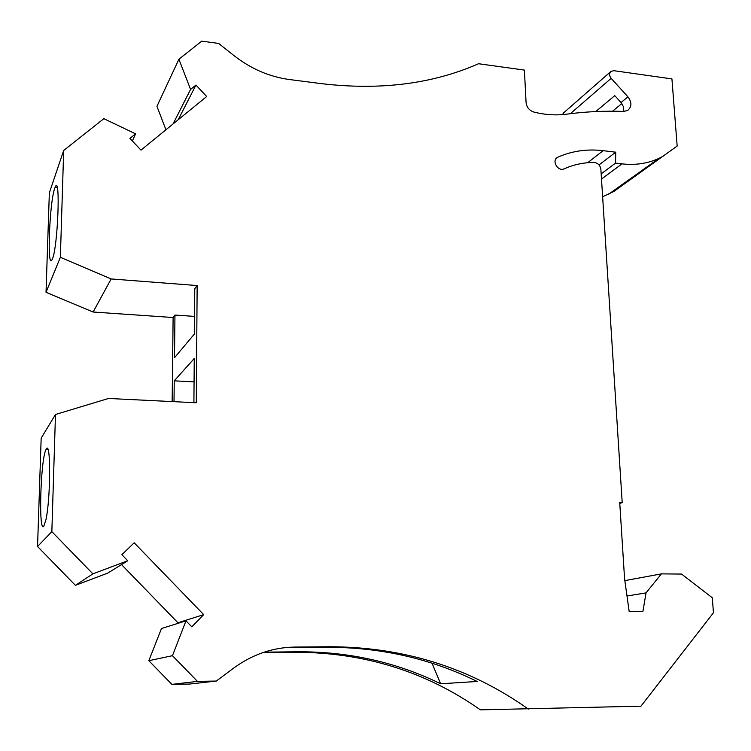 <?xml version="1.0" encoding="UTF-8"?>
<svg xmlns="http://www.w3.org/2000/svg" width="751" height="751" viewBox="0 0 751 751"><rect width="100%" height="100%" fill="white"/><g stroke="black" fill="none" stroke-linecap="round" stroke-linejoin="round"><path stroke-width="1.13" d="M264.202 652.15L298.166 651.784L295.19 652.262C364.151 652.356 425.883 671.554 480.396 709.855L640.96 706.165L713.45 612.76L712.286 597.758L681.551 574.064L661.415 573.877L624.832 580.617M295.19 652.262L262.859 652.6M171.885 684.377L189.374 684.067L216.288 681.054L197.447 681.382L172.458 655.689L148.82 660.702L171.885 684.377L197.447 681.382M172.157 401.578L173.115 317.513L174.964 315.054L174.495 357.739L194.425 333.979L194.772 288.703L197.147 285.549L196.302 402.761L108.501 398.471L55.48 414.486L51.847 531.652L92.88 573.848L127.736 560.744L121.878 554.689L134.176 542.795L203.699 614.637L191.796 626.832L185.985 620.833L161.484 628.521L148.82 660.702M121.521 564.592L177.94 622.767L177.105 623.621M55.48 414.486L41.164 438.152L37.55 546.503L75.391 585.339L107.693 573.144L127.736 560.744M173.115 317.513L93.115 312.022L46.027 292.289L49.35 192.8L63.685 150.482L60.362 257.311L46.027 292.289M595.778 111.561L614.759 95.64L621.021 102.54L627.939 96.841C631.91 102.249 631.844 106.773 627.752 110.397L623.705 111.448C604.63 110.735 585.583 111.646 566.573 114.171C556.031 115.56 545.151 114.856 533.942 112.077C529.324 110.528 526.695 107.355 526.075 102.549L524.405 70.087L478.547 63.732C432.623 83.934 380.288 90.571 321.541 83.661L289.604 79.559C269.581 76.855 251.134 68.932 234.246 55.799L218.625 43.427L201.737 41.145L178.907 59.235L156.94 106.323L165.933 129.763M562.452 114.603L563.625 112.857L610.685 71.645M627.939 96.841L611.154 78.348C609.136 75.663 609.08 73.345 610.976 71.383L613.849 70.688L671.929 78.911L677.158 146.06L613.708 191.552L602.631 196.753M619.782 503.386L622.203 502.691L619.725 502.616L624.569 578.702L629.16 611.417L642.931 611.408L646.029 592.886L661.415 573.877M622.203 502.691L600.875 169.322C600.152 165.182 597.834 162.883 593.919 162.423C583.386 162.516 573.464 164.657 564.142 168.825C558.087 171.941 551.384 160.78 557.317 157.466L557.899 157.147C572.037 150.951 587.132 148.792 603.166 150.669L615.736 152.181L615.557 163.108L601.166 173.866M664.541 155.419L658.927 158.395C647.756 163.54 635.459 165.361 622.016 163.868L615.557 163.108M178.907 59.235L190.585 89.407L195.964 85.06L206.675 96.522L140.981 150.125L129.932 138.391L135.574 133.838L103.835 118.677L63.685 150.482M197.147 285.549L111.148 278.95L60.362 257.311M185.985 620.833L172.458 655.689M298.166 651.784C349.102 651.586 396.594 662.251 440.63 683.776L477.195 681.476C430.633 658.533 380.391 647.146 326.469 647.287L291.585 647.615L294.777 647.071C272.801 647.409 252.458 654.403 233.739 668.052L216.288 681.054M294.777 647.071L329.896 646.742C403.822 646.968 469.966 667.742 528.347 709.075M599.026 164.91L615.736 152.181M440.63 683.776L432.032 663.208M646.029 592.886L626.991 596.003M178.175 119.775L195.964 85.06M190.585 89.407L173.049 123.962M135.574 133.838L132.354 140.963M52.448 258.832L52.176 259.47C46.825 271.646 49.397 202.244 54.739 188.285L55.245 187.037C60.643 173.866 57.865 246.901 52.448 258.832M111.148 278.95L93.115 312.022M174.964 315.054L194.565 316.406M92.88 573.848L75.391 585.339M51.847 531.652L37.55 546.503M177.94 622.767L203.699 614.637M43.774 526.291L45.924 519.823C50.711 498.335 50.88 439.588 46.28 449.079L45.961 449.652C40.582 459.312 38.367 533.614 43.774 526.291M193.908 402.639L194.246 358.499L174.241 380.832L174.016 401.672M174.241 380.832L194.068 381.902M621.021 102.54L623.499 106.83L623.799 111.448M587.667 162.723L603.166 150.669M326.469 647.287L329.896 646.742M265.244 652.131L263.225 652.478M555.984 158.714L557.899 157.147M570.375 113.683L611.154 78.348M601.504 179.048L622.016 163.868M48.036 449.727L45.961 449.652M621.847 103.563L612.525 111.214M557.317 157.466L556.416 158.198M658.927 158.395L608.348 194.415M55.245 187.037L57.104 187.215"/></g></svg>
